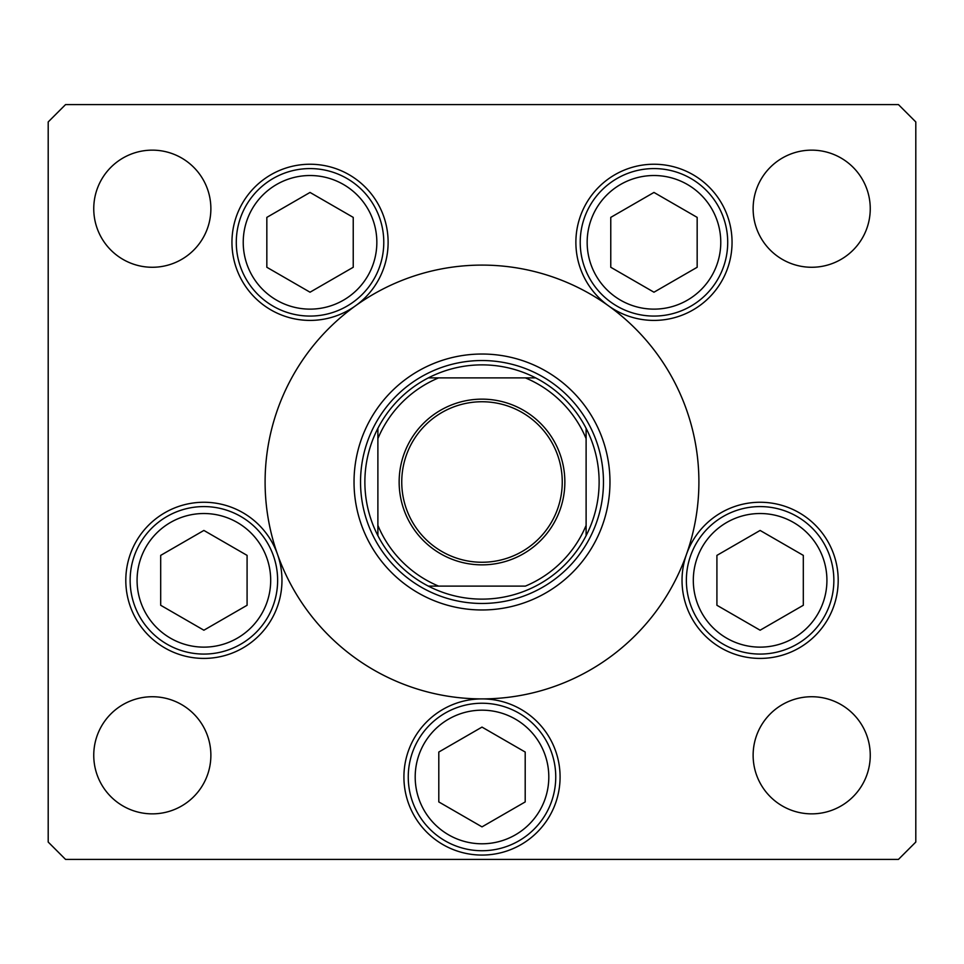 <?xml version="1.0" encoding="UTF-8"?>
<svg xmlns="http://www.w3.org/2000/svg" width="964" height="964" viewBox="0 0 964 964"><rect width="100%" height="100%" fill="white"/><g stroke="black" fill="none" stroke-linecap="round" stroke-linejoin="round"><path stroke-width="1.45" d="M347.835 311.577L351.86 308.48M354.029 482A127.971 127.971 0 0 0 482 609.971A127.971 127.971 0 0 0 609.971 482A127.971 127.971 0 0 0 482 354.029A127.971 127.971 0 0 0 354.029 482M698.9 482A216.9 216.9 0 0 0 482 265.1A216.9 216.9 0 0 0 265.1 482A216.9 216.9 0 0 0 482 698.9A216.9 216.9 0 0 0 698.9 482M355.559 305.769A78.084 78.084 0 0 0 310.034 164.242A78.084 78.084 0 0 0 274.378 311.794A78.084 78.084 0 0 0 355.559 305.769M608.441 305.769A78.084 78.084 0 0 0 732.05 242.326A78.084 78.084 0 0 0 653.966 164.242A78.084 78.084 0 0 0 608.441 305.769M682.03 580.328A78.084 78.084 0 0 0 760.114 658.412A78.084 78.084 0 0 0 838.198 580.328A78.084 78.084 0 0 0 686.501 554.3A78.084 78.084 0 0 0 682.03 580.328M403.916 776.984A78.084 78.084 0 0 0 482 855.068A78.084 78.084 0 0 0 560.084 776.984A78.084 78.084 0 0 0 482 698.9A78.084 78.084 0 0 0 403.916 776.984M125.802 580.328A78.084 78.084 0 0 0 203.886 658.412A78.084 78.084 0 0 0 277.499 554.3A78.084 78.084 0 0 0 125.802 580.328M870.251 755.294A58.563 58.563 0 0 1 811.688 813.857A58.563 58.563 0 0 1 753.125 755.294A58.563 58.563 0 0 1 811.688 696.731A58.563 58.563 0 0 1 870.251 755.294M210.875 208.706A58.563 58.563 0 0 1 152.312 267.269A58.563 58.563 0 0 1 93.749 208.706A58.563 58.563 0 0 1 152.312 150.143A58.563 58.563 0 0 1 210.875 208.706M753.125 208.706A58.563 58.563 0 0 0 811.688 267.269A58.563 58.563 0 0 0 870.251 208.706A58.563 58.563 0 0 0 811.688 150.143A58.563 58.563 0 0 0 753.125 208.706M93.749 755.294A58.563 58.563 0 0 0 152.312 813.857A58.563 58.563 0 0 0 210.875 755.294A58.563 58.563 0 0 0 152.312 696.731A58.563 58.563 0 0 0 93.749 755.294M48.2 121.946L48.2 842.054L65.552 859.406L898.448 859.406L915.8 842.054L915.8 121.946L898.448 104.594L65.552 104.594L48.2 121.946M130.14 580.328A73.746 73.746 0 0 1 203.886 506.582A73.746 73.746 0 0 1 277.632 580.328A73.746 73.746 0 0 1 203.886 654.074A73.746 73.746 0 0 1 130.14 580.328A73.746 73.746 0 0 0 203.886 654.074A73.746 73.746 0 0 0 277.632 580.328M203.886 530.441L160.687 555.385L160.687 605.272L203.886 630.215L247.085 605.272L247.085 555.385L203.886 530.441M686.368 580.328A73.746 73.746 0 0 1 760.114 506.582A73.746 73.746 0 0 1 833.86 580.328A73.746 73.746 0 0 1 760.114 654.074A73.746 73.746 0 0 1 686.368 580.328A73.746 73.746 0 0 0 760.114 654.074A73.746 73.746 0 0 0 833.86 580.328M760.114 530.441L716.915 555.385L716.915 605.272L760.114 630.215L803.313 605.272L803.313 555.385L760.114 530.441M408.254 776.984A73.746 73.746 0 0 1 482 703.238A73.746 73.746 0 0 1 555.746 776.984A73.746 73.746 0 0 1 482 850.73A73.746 73.746 0 0 1 408.254 776.984A73.746 73.746 0 0 0 482 850.73A73.746 73.746 0 0 0 555.746 776.984M482 727.097L438.801 752.041L438.801 801.928L482 826.871L525.199 801.928L525.199 752.041L482 727.097M580.22 242.326A73.746 73.746 0 0 1 653.966 168.58A73.746 73.746 0 0 1 727.712 242.326A73.746 73.746 0 0 1 653.966 316.072A73.746 73.746 0 0 1 580.22 242.326A73.746 73.746 0 0 0 653.966 316.072A73.746 73.746 0 0 0 727.712 242.326M653.966 192.439L610.766 217.382L610.766 267.269L653.966 292.213L697.165 267.269L697.165 217.382L653.966 192.439M236.288 242.326A73.746 73.746 0 0 1 310.034 168.58A73.746 73.746 0 0 1 383.78 242.326A73.746 73.746 0 0 1 310.034 316.072A73.746 73.746 0 0 1 236.288 242.326A73.746 73.746 0 0 0 310.034 316.072A73.746 73.746 0 0 0 383.78 242.326M310.034 192.439L266.835 217.382L266.835 267.269L310.034 292.213L353.234 267.269L353.234 217.382L310.034 192.439M564.856 482A82.856 82.856 0 0 1 482 564.856A82.856 82.856 0 0 1 399.144 482A82.856 82.856 0 0 1 482 399.144A82.856 82.856 0 0 1 564.856 482M401.747 482A80.253 80.253 0 0 0 482 562.253A80.253 80.253 0 0 0 562.253 482A80.253 80.253 0 0 0 482 401.747A80.253 80.253 0 0 0 401.747 482M599.126 482A117.126 117.126 0 0 0 586.112 428.341L586.112 438.62L586.112 428.341A117.126 117.126 0 0 0 428.341 377.888L438.62 377.888L428.341 377.888A117.126 117.126 0 0 0 377.888 535.659L377.888 525.38L377.888 535.659A117.126 117.126 0 0 0 428.341 586.112L525.38 586.112A112.788 112.788 0 0 0 586.112 525.38L586.112 438.62A112.788 112.788 0 0 0 525.38 377.888L438.62 377.888A112.788 112.788 0 0 0 377.888 438.62L377.888 525.38A112.788 112.788 0 0 0 438.62 586.112L428.341 586.112A117.126 117.126 0 0 0 586.112 535.659L586.112 525.38L586.112 535.659A117.126 117.126 0 0 0 599.126 482M360.536 482A121.464 121.464 0 0 1 482 360.536A121.464 121.464 0 0 1 603.464 482A121.464 121.464 0 0 1 482 603.464A121.464 121.464 0 0 1 360.536 482M377.888 428.341L377.888 438.62L377.888 428.341A117.126 117.126 0 0 1 428.341 377.888M535.659 377.888L525.38 377.888L535.659 377.888A117.126 117.126 0 0 1 586.112 428.341M270.691 580.328A66.805 66.805 0 0 0 203.886 513.523A66.805 66.805 0 0 0 137.081 580.328A66.805 66.805 0 0 0 203.886 647.133A66.805 66.805 0 0 0 270.691 580.328M826.919 580.328A66.805 66.805 0 0 0 760.114 513.523A66.805 66.805 0 0 0 693.309 580.328A66.805 66.805 0 0 0 760.114 647.133A66.805 66.805 0 0 0 826.919 580.328M548.805 776.984A66.805 66.805 0 0 0 482 710.179A66.805 66.805 0 0 0 415.195 776.984A66.805 66.805 0 0 0 482 843.789A66.805 66.805 0 0 0 548.805 776.984M720.771 242.326A66.805 66.805 0 0 0 653.966 175.52A66.805 66.805 0 0 0 587.16 242.326A66.805 66.805 0 0 0 653.966 309.131A66.805 66.805 0 0 0 720.771 242.326M376.84 242.326A66.805 66.805 0 0 0 310.034 175.52A66.805 66.805 0 0 0 243.229 242.326A66.805 66.805 0 0 0 310.034 309.131A66.805 66.805 0 0 0 376.84 242.326M586.112 535.659A117.126 117.126 0 0 1 535.659 586.112M428.341 586.112A117.126 117.126 0 0 1 377.888 535.659"/></g></svg>
